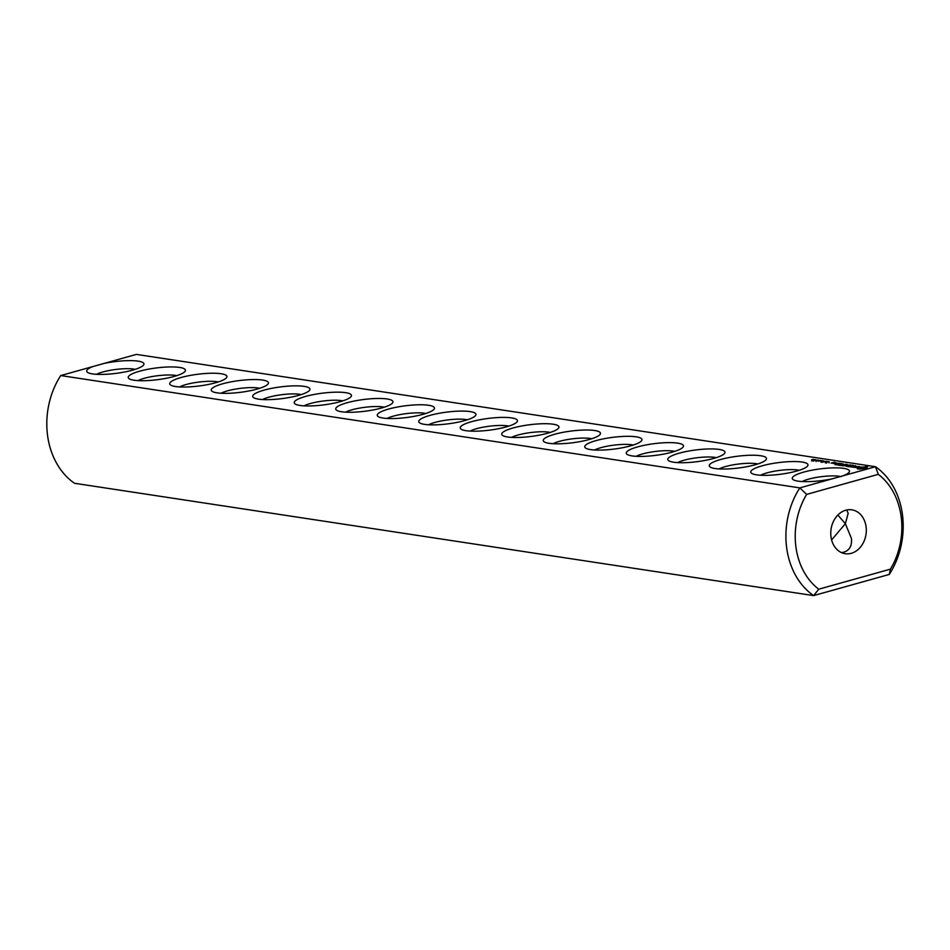 <?xml version="1.0" encoding="UTF-8"?>
<svg xmlns="http://www.w3.org/2000/svg" width="950" height="950" viewBox="0 0 950 950"><rect width="100%" height="100%" fill="white"/><g stroke="black" fill="none" stroke-linecap="round" stroke-linejoin="round"><path stroke-width="1.43" d="M103.989 363.458L136.373 354.397L875.472 466.723A73.221 58.282 -81.4 0 1 889.271 574.441L890.423 569.145L818.793 589.19A66.571 52.986 -81.4 0 1 806.645 494.392L799.829 487.884L60.729 375.559L93.112 366.498A28.844 5.902 -7.3 0 0 87.495 372.329A28.844 5.902 -7.3 0 0 116.066 373.374A28.844 5.902 -7.3 0 0 143.45 365.168A28.844 5.902 -7.3 0 0 133.19 360.691A28.844 5.902 -7.3 0 0 103.989 363.458L93.112 366.498M890.423 569.145A66.571 52.986 -81.4 0 0 878.275 474.347L875.472 466.723L843.089 475.772A28.844 5.902 -7.3 0 0 849.015 472.387A28.844 5.902 -7.3 0 0 835.941 467.851A28.844 5.902 -7.3 0 0 803.617 472.126A28.844 5.902 -7.3 0 0 793.06 479.56A28.844 5.902 -7.3 0 0 832.212 478.824L799.829 487.884A73.221 58.282 -81.4 0 0 813.627 595.602L74.528 483.277A73.221 58.282 -81.4 0 1 60.729 375.559M139.555 371.213A28.844 5.902 -7.3 0 0 128.998 378.634A28.844 5.902 -7.3 0 0 157.569 379.679A28.844 5.902 -7.3 0 0 184.965 371.474A28.844 5.902 -7.3 0 0 171.879 366.926A28.844 5.902 -7.3 0 0 139.555 371.213M181.058 377.518A28.844 5.902 -7.3 0 0 170.501 384.952A28.844 5.902 -7.3 0 0 199.072 385.985A28.844 5.902 -7.3 0 0 226.468 377.779A28.844 5.902 -7.3 0 0 213.382 373.231A28.844 5.902 -7.3 0 0 181.058 377.518M222.561 383.824A28.844 5.902 -7.3 0 0 212.004 391.258A28.844 5.902 -7.3 0 0 240.576 392.303A28.844 5.902 -7.3 0 0 267.971 384.085A28.844 5.902 -7.3 0 0 254.885 379.549A28.844 5.902 -7.3 0 0 222.561 383.824M264.064 390.129A28.844 5.902 -7.3 0 0 253.507 397.563A28.844 5.902 -7.3 0 0 282.079 398.608A28.844 5.902 -7.3 0 0 309.474 390.391A28.844 5.902 -7.3 0 0 296.388 385.854A28.844 5.902 -7.3 0 0 264.064 390.129M305.567 396.435A28.844 5.902 -7.3 0 0 295.011 403.869A28.844 5.902 -7.3 0 0 323.582 404.914A28.844 5.902 -7.3 0 0 350.978 396.696A28.844 5.902 -7.3 0 0 337.891 392.16A28.844 5.902 -7.3 0 0 305.567 396.435M347.071 402.741A28.844 5.902 -7.3 0 0 336.514 410.174A28.844 5.902 -7.3 0 0 365.085 411.219A28.844 5.902 -7.3 0 0 392.481 403.002A28.844 5.902 -7.3 0 0 379.394 398.466A28.844 5.902 -7.3 0 0 347.071 402.741M388.574 409.058A28.844 5.902 -7.3 0 0 378.017 416.48A28.844 5.902 -7.3 0 0 406.588 417.525A28.844 5.902 -7.3 0 0 433.984 409.319A28.844 5.902 -7.3 0 0 420.897 404.771A28.844 5.902 -7.3 0 0 388.574 409.058M430.077 415.364A28.844 5.902 -7.3 0 0 419.52 422.786A28.844 5.902 -7.3 0 0 448.103 423.831A28.844 5.902 -7.3 0 0 475.487 415.625A28.844 5.902 -7.3 0 0 462.401 411.077A28.844 5.902 -7.3 0 0 430.077 415.364M812.214 459.515L813.96 459.432L812.214 459.515M813.651 459.824L815.575 459.657L813.627 459.8M815.872 459.764L814.233 460.37L815.872 459.764M815.789 460.619L818.081 459.978L815.646 460.584M817.843 460.441L818.805 460.465L817.843 460.441M817.439 460.857L820.467 460.358L817.439 460.857M818.924 461.082L822.189 460.619L818.924 461.082M823.033 461.225L823.994 461.261L823.033 461.225M821.726 461.071L823.697 460.904L821.655 461.023M823.46 462.068L823.246 460.904M822.166 462.032L822.035 460.964M821.014 462.27L820.966 461.403M823.021 461.7L826.488 461.272L823.021 461.7M824.921 461.926L827.877 461.486L824.992 461.985M827.414 461.926L829.219 461.688L827.331 461.89M829.136 462.923L828.922 461.771M826.702 463.137L826.654 462.27M831.107 463.137L834.516 462.187L831.107 463.137M832.889 463.41L835.561 462.662L832.889 463.41M837.769 463.386L838.767 463.208L837.769 463.386M835.869 462.816L833.649 463.529L835.893 462.994M834.979 464.657L837.461 464.918L841.807 463.612L839.325 463.351L841.082 463.731L834.979 464.657M838.268 465.156L843.078 463.802L838.268 465.156M839.313 465.31L841.795 465.571L846.141 464.265L839.313 465.31M846.961 465.203L845.916 466.201L850.191 465.001L844.004 465.488L847.376 464.455L842.567 465.809L847.008 465.536M848.611 466.723L853.421 465.381L850.927 465.108L852.684 465.488L849.193 465.773L850.535 466.094L848.932 466.545L846.64 466.308L848.611 466.723M852.494 467.079L855.57 465.702L849.609 466.759L852.494 467.079M855.867 467.543L857.268 467.151L856.045 466.497L859.275 466.509L855.273 466.545L856.484 467.198L853.266 467.186L855.867 467.543M859.56 469.11L865.747 468.291L867.694 466.83L859.156 467.293L857.209 468.754L859.56 469.11M471.592 421.669A28.844 5.902 -7.3 0 0 461.023 429.103A28.844 5.902 -7.3 0 0 489.606 430.148A28.844 5.902 -7.3 0 0 516.99 421.931A28.844 5.902 -7.3 0 0 503.904 417.394A28.844 5.902 -7.3 0 0 471.592 421.669M513.095 427.975A28.844 5.902 -7.3 0 0 502.526 435.409A28.844 5.902 -7.3 0 0 531.109 436.454A28.844 5.902 -7.3 0 0 558.493 428.236A28.844 5.902 -7.3 0 0 545.407 423.7A28.844 5.902 -7.3 0 0 513.095 427.975M554.598 434.281A28.844 5.902 -7.3 0 0 544.029 441.714A28.844 5.902 -7.3 0 0 572.612 442.759A28.844 5.902 -7.3 0 0 599.996 434.542A28.844 5.902 -7.3 0 0 586.91 430.006A28.844 5.902 -7.3 0 0 554.598 434.281M596.101 440.586A28.844 5.902 -7.3 0 0 585.544 448.02A28.844 5.902 -7.3 0 0 614.116 449.065A28.844 5.902 -7.3 0 0 641.499 440.848A28.844 5.902 -7.3 0 0 628.413 436.311A28.844 5.902 -7.3 0 0 596.101 440.586M637.604 446.904A28.844 5.902 -7.3 0 0 627.047 454.326A28.844 5.902 -7.3 0 0 655.619 455.371A28.844 5.902 -7.3 0 0 683.002 447.165A28.844 5.902 -7.3 0 0 669.916 442.617A28.844 5.902 -7.3 0 0 637.604 446.904M679.107 453.209A28.844 5.902 -7.3 0 0 668.551 460.631A28.844 5.902 -7.3 0 0 697.122 461.676A28.844 5.902 -7.3 0 0 724.506 453.471A28.844 5.902 -7.3 0 0 711.419 448.923A28.844 5.902 -7.3 0 0 679.107 453.209M720.611 459.515A28.844 5.902 -7.3 0 0 710.054 466.949A28.844 5.902 -7.3 0 0 738.625 467.994A28.844 5.902 -7.3 0 0 766.009 459.776A28.844 5.902 -7.3 0 0 752.922 455.228A28.844 5.902 -7.3 0 0 720.611 459.515M762.114 465.821A28.844 5.902 -7.3 0 0 751.557 473.254A28.844 5.902 -7.3 0 0 780.128 474.299A28.844 5.902 -7.3 0 0 807.512 466.082A28.844 5.902 -7.3 0 0 794.426 461.546A28.844 5.902 -7.3 0 0 762.114 465.821M889.271 574.441L813.627 595.602L818.793 589.19M843.089 475.772L832.212 478.824M878.275 474.347L806.645 494.392M841.106 476.674A22.194 4.536 -7.3 0 0 808.426 479.192A22.194 4.536 -7.3 0 0 802.097 481.543M135.209 369.36A22.194 4.536 -7.3 0 0 102.861 371.973A22.194 4.536 -7.3 0 0 96.532 374.312M176.712 375.666A22.194 4.536 -7.3 0 0 144.364 378.278A22.194 4.536 -7.3 0 0 138.035 380.617M218.215 381.971A22.194 4.536 -7.3 0 0 185.868 384.584A22.194 4.536 -7.3 0 0 179.538 386.935M259.718 388.289A22.194 4.536 -7.3 0 0 227.371 390.889A22.194 4.536 -7.3 0 0 221.041 393.241M301.221 394.594A22.194 4.536 -7.3 0 0 268.874 397.195A22.194 4.536 -7.3 0 0 262.544 399.546M342.724 400.9A22.194 4.536 -7.3 0 0 310.389 403.512A22.194 4.536 -7.3 0 0 304.059 405.852M384.228 407.206A22.194 4.536 -7.3 0 0 351.892 409.818A22.194 4.536 -7.3 0 0 345.562 412.157M425.731 413.511A22.194 4.536 -7.3 0 0 393.395 416.124A22.194 4.536 -7.3 0 0 387.066 418.463M467.234 419.817A22.194 4.536 -7.3 0 0 434.898 422.429A22.194 4.536 -7.3 0 0 428.569 424.769M813.141 461.13L813.022 460.192M858.123 468.196L858.23 469.027M858.135 467.958L858.266 469.027M866.139 466.497L866.816 467.934M858.432 467.519L858.23 468.73M859.156 467.293L858.562 468.599M859.999 467.079L860.094 467.816L864.607 467.186L865.236 468.421M865.129 467.543L859.299 468.362M860.926 466.889L861.009 467.507M866.804 466.569L866.899 467.281M866.281 467.578L865.129 467.614M865.355 466.474L865.486 467.554M508.737 426.122A22.194 4.536 -7.3 0 0 476.401 428.735A22.194 4.536 -7.3 0 0 470.072 431.086M550.24 432.44A22.194 4.536 -7.3 0 0 517.904 435.041A22.194 4.536 -7.3 0 0 511.575 437.392M591.743 438.746A22.194 4.536 -7.3 0 0 559.408 441.346A22.194 4.536 -7.3 0 0 553.078 443.697M633.246 445.051A22.194 4.536 -7.3 0 0 600.911 447.664A22.194 4.536 -7.3 0 0 594.581 450.003M674.761 451.357A22.194 4.536 -7.3 0 0 642.414 453.969A22.194 4.536 -7.3 0 0 636.084 456.309M716.264 457.662A22.194 4.536 -7.3 0 0 683.917 460.275A22.194 4.536 -7.3 0 0 677.587 462.614M757.768 463.968A22.194 4.536 -7.3 0 0 725.42 466.581A22.194 4.536 -7.3 0 0 719.091 468.932M799.271 470.286A22.194 4.536 -7.3 0 0 766.923 472.886A22.194 4.536 -7.3 0 0 760.594 475.238M830.977 536.679A22.194 17.658 -81.4 0 1 851.865 509.829A22.194 17.658 -81.4 0 1 865.996 534.423A22.194 17.658 -81.4 0 1 845.203 553.707A22.194 17.658 -81.4 0 1 830.977 536.679M841.486 552.603L843.826 552.176C849.609 550.299 852.138 545.692 851.402 538.341L845.346 523.699L848.184 513.249L846.688 509.996M831.606 539.933L845.346 523.699L837.852 515.043M812.701 459.657L813.616 459.456L812.725 459.812M813.758 460.512L813.485 459.372M812.547 459.503L812.666 460.608M811.656 459.753L812.428 459.741L811.656 459.753M812.416 459.8L812.571 460.845M811.633 460.916L811.644 459.978M817.321 460.073L815.919 460.512L817.321 460.073M825.704 461.997L826.583 461.747L825.716 462.092M831.428 462.959L832.212 462.745L831.44 463.113M835.169 463.529L836.784 463.077L835.181 463.683M859.786 468.041L859.94 469.039L860.118 467.792M864.785 467.78L864.88 468.504M864.084 468.041L864.156 468.659M822.249 462.294L822.13 461.344M814.043 460.869L813.913 459.788M818.092 461.178L817.962 460.097M816.062 461.581L815.919 460.501M825.408 462.971L825.265 461.89"/></g></svg>
